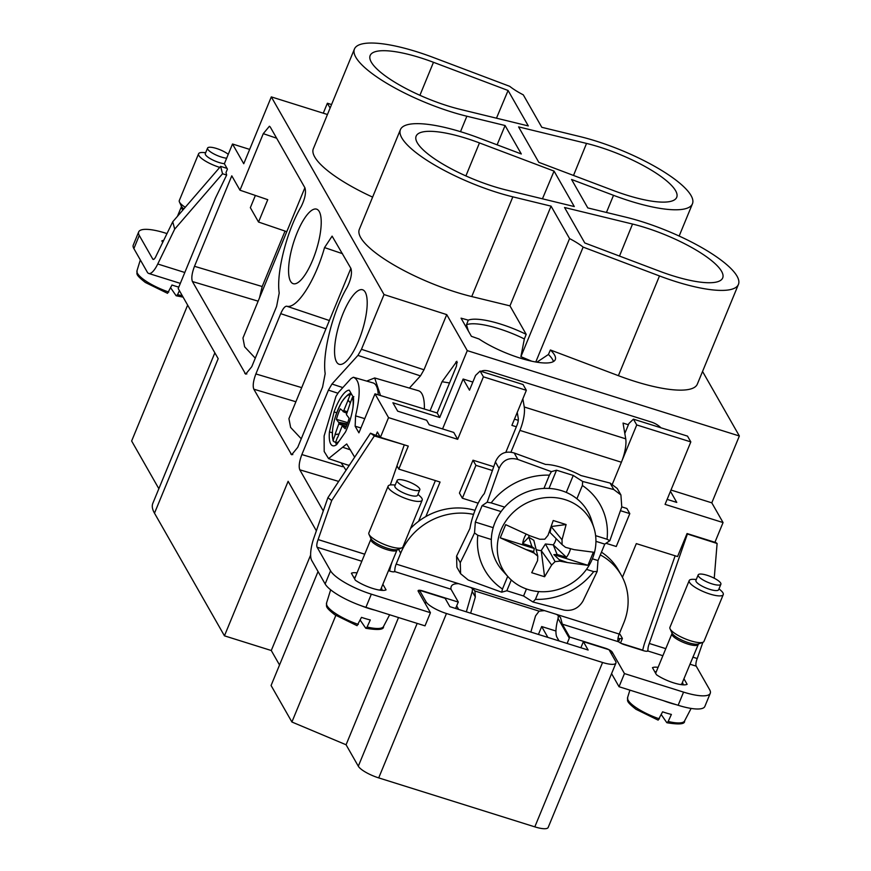 <?xml version="1.0" encoding="UTF-8"?>
<svg xmlns="http://www.w3.org/2000/svg" width="871" height="871" viewBox="0 0 871 871"><rect width="100%" height="100%" fill="white"/><g stroke="black" fill="none" stroke-linecap="round" stroke-linejoin="round"><path stroke-width="1.31" d="M618.53 641.742L619.793 638.672L622.406 638.443L620.511 643.038M600.315 554.914A61.384 56.201 -29.7 0 1 621.284 575.198A61.384 56.201 -29.7 0 1 623.712 623.092L619.205 634.055L556.754 614.458L560.499 617.474L562.318 624.159L569.656 637.017L605.432 648.242A6.141 1.6 -157.6 0 1 609.025 649.722L615.623 661.307A18.411 4.801 -157.6 0 1 615.928 663.071A18.411 4.801 -157.6 0 1 602.569 662.483L446.464 613.511A18.411 4.801 -157.6 0 1 426.061 601.828L419.463 590.255L418.69 592.117M615.928 663.071L548.175 827.45A18.411 4.801 -157.6 0 1 534.816 826.862L378.711 777.89A18.411 4.801 -157.6 0 1 358.308 766.208L346.081 744.77L291.905 722.005L335.814 615.449M398.515 617.55L346.081 744.77M158.849 488.707L131.641 440.998L187.646 305.122M458.669 609.417L456.665 605.9M702.875 642.308L697.236 658.509A6.141 1.884 -72.6 0 0 696.223 666.163L709.669 689.756A36.832 9.592 -157.6 0 1 710.268 693.294A36.832 9.592 -157.6 0 1 683.561 692.118L624.453 673.577L612.226 652.139A6.141 1.6 -157.6 0 0 609.025 649.722L583.374 641.677L588.143 650.038L449.872 606.662L445.103 598.301L419.463 590.255A6.141 1.6 -157.6 0 1 422.566 590.876L422.435 591.18M583.374 641.677L580.87 647.752M538.43 634.447L541.686 626.543L547.881 637.409M702.549 371.46L739.359 435.99L711.803 502.839L723.061 522.567L714.928 542.295L687.056 533.542L677.562 556.558L636.309 543.613L622.427 577.299M541.686 626.543L555.948 631.018M569.656 637.017A7.371 6.739 -29.7 0 1 569.296 638.149L558.071 618.464A20.871 6.391 107.4 0 0 556.994 637.332L559.03 640.904M380.05 436.709L375.934 435.413L377.35 431.983L380.409 437.34L408.281 446.094L398.798 469.099L396.958 465.865M384.035 294.561L446.736 314.616L423.992 369.794L420.464 375.891L357.937 355.401L361.465 349.304L384.035 294.561L271.306 96.888L243.749 163.737L232.503 144.009L224.37 163.737L227.429 169.094L226.014 172.534L226.667 175.038L215.518 197.978L178.196 288.541L218.186 358.667L154.494 513.182A102.506 26.707 -157.6 0 1 152.828 503.329L214.854 352.831M343.098 313.397A39.053 11.965 107.4 0 1 362.597 289.782A39.053 11.965 107.4 0 1 358.656 340.681A39.053 11.965 107.4 0 1 339.222 364.307A39.053 11.965 107.4 0 1 343.098 313.397M297.12 232.775A39.053 11.965 107.4 0 1 316.619 209.16A39.053 11.965 107.4 0 1 312.678 260.059A39.053 11.965 107.4 0 1 293.233 283.685A39.053 11.965 107.4 0 1 297.12 232.775M475.022 510.352A61.384 56.201 150.3 0 0 425.832 516.568L440.062 482.044L398.798 469.099M418.613 521.294L435.391 480.585M625.999 217.217L587.783 207.919L571.561 179.47L613.511 195.322A85.935 22.385 22.4 0 0 692.445 203.803A85.935 22.385 22.4 0 0 659.826 169.333A85.935 22.385 22.4 0 0 580.021 136.595L541.806 127.297L523.297 94.852A36.832 9.592 22.4 0 1 509.731 86.338L433.377 57.497A85.935 22.385 22.4 0 0 354.443 49.016A85.935 22.385 22.4 0 0 387.062 83.485A85.935 22.385 22.4 0 0 466.867 116.224L505.082 125.522L521.304 153.971L479.355 138.119A85.935 22.385 22.4 0 0 400.42 129.637A85.935 22.385 22.4 0 0 433.039 164.107A85.935 22.385 22.4 0 0 512.845 196.846L551.06 206.144L569.569 238.589A36.832 9.592 22.4 0 1 583.135 247.103L659.489 275.944A85.935 22.385 22.4 0 0 738.423 284.425A85.935 22.385 22.4 0 0 705.804 249.955A85.935 22.385 22.4 0 0 625.999 217.217M354.443 49.016L313.342 148.734A85.935 22.385 22.4 0 0 372.614 197.118M497.123 144.826L505.082 125.522M400.42 129.637L359.32 229.367A85.935 22.385 22.4 0 0 391.939 263.826A85.935 22.385 22.4 0 0 471.744 296.565L509.96 305.863L551.06 206.144M564.56 207.505L584.779 242.955L659.391 271.142A68.929 17.953 22.4 0 0 722.68 277.98A68.929 17.953 22.4 0 0 696.593 250.336A68.929 17.953 22.4 0 0 632.531 224.043L564.56 207.505M574.283 206.558L506.323 190.02A68.929 17.953 22.4 0 1 442.37 163.802A68.929 17.953 22.4 0 1 416.131 136.159A68.929 17.953 22.4 0 1 479.464 142.92L554.065 171.108L574.283 206.558M518.583 126.883L538.801 162.333L613.402 190.52A68.929 17.953 22.4 0 0 676.702 197.358A68.929 17.953 22.4 0 0 650.615 169.714A68.929 17.953 22.4 0 0 586.542 143.421L518.583 126.883M528.305 125.936L460.334 109.398A68.929 17.953 22.4 0 1 396.392 83.181A68.929 17.953 22.4 0 1 370.153 55.537A68.929 17.953 22.4 0 1 433.475 62.298L508.087 90.486L528.305 125.936M554.065 171.108L542.448 198.817M508.087 90.486L496.47 118.184M536.906 362.184L548.414 354.486L550.396 349.979A48.591 12.662 -157.6 0 1 555.263 359.658A48.591 12.662 -157.6 0 1 497.7 349.347A48.591 12.662 -157.6 0 1 479.05 339.004L471.396 336.304L461.053 318.165L468.293 320.147A48.591 12.662 -157.6 0 1 523.025 332.831A48.591 12.662 -157.6 0 1 526.204 334.355L524.353 338.95A48.493 12.63 -157.6 0 0 521.13 337.393A48.493 12.63 -157.6 0 0 466.508 324.731L468.293 320.147M468.326 330.904L466.508 324.731M548.414 354.486A48.493 12.63 -157.6 0 1 553.423 361.563M535.785 361.998L583.135 247.103M531.691 361.182L520.902 356.685L569.569 238.589M336.674 412.8L334.061 411.896A29.059 8.906 107.4 0 1 335.607 407.868A29.059 8.906 107.4 0 1 349.249 390.164L353.463 397.546A29.059 8.906 107.4 0 1 347.181 428.173A29.059 8.906 107.4 0 1 345.504 431.962L336.663 444.613A29.059 8.906 107.4 0 1 332.722 445.756A29.059 8.906 107.4 0 1 329.434 431.929L332.265 432.724M334.061 411.896L329.434 431.929M520.902 356.685L524.353 338.95M550.396 349.979L618.388 375.673A85.935 22.385 22.4 0 0 697.323 384.144L738.423 284.425M509.96 305.863L526.204 334.355M301.268 438.799L290.62 427.432L288.932 418.646L350.871 268.355M295.89 401.749L253.809 389.185C252.59 385.929 253.287 380.856 255.878 373.942L280.723 313.658C282.912 308.639 284.915 306.146 286.733 306.211C296.837 309.292 315.313 280.647 324.535 247.593L342.499 253.679M286.733 306.211L329.369 320.517M253.809 389.185L291.654 454.771L297.74 447.335L322.586 387.062L325.188 373.626C322.085 353.55 332.82 311.339 347.148 287.234C351.002 279.428 352.265 273.178 350.937 268.464L332.101 236.128L324.535 247.593M239.971 190.194L231.784 175.833L194.494 266.297C191.892 273.211 191.206 278.295 192.426 281.54L245.666 374.149L251.763 366.713L276.608 306.44L279.21 293.004C276.107 272.928 286.842 230.706 301.17 206.612C305.013 198.806 306.276 192.556 304.948 187.842L270.239 126.981L269.422 126.241L263.282 133.655L239.971 190.194L267.756 199.677L258.535 222.04L286.777 231.675M255.377 195.452L250.347 207.668L258.535 222.04M285.046 231.076L262.193 286.526L259.514 297.817M255.279 358.177L244.631 346.81L242.955 338.024L304.894 187.733M430.056 410.796L442.043 381.716L456.894 361.269L456.502 366.07L437.166 412.974L374.987 393.844L388.542 417.623L380.409 437.34M357.937 355.401L331.949 384.024L328.421 390.121L301.867 454.564C299.265 461.478 298.579 466.551 299.787 469.807L323.272 510.972M420.464 375.891L409.392 388.085M424.362 409.043A49.103 15.047 -72.6 0 0 418.45 390.731L374.693 377.96L366.724 381.073M380.496 395.543L374.693 377.96M442.043 381.716L449.534 382.968M364.764 418.646L355.575 415.892L355.15 426.235L358.917 432.833L374.987 393.844M341.073 462.806L345.841 469.915M355.575 415.892C361.019 392.865 360.267 379.974 353.343 377.241L373.136 382.946A42.973 13.163 107.4 0 1 378.264 394.857M349.434 465.103A42.973 13.163 107.4 0 1 347.409 464.94L328.574 458.614M350.49 449.872L342.662 447.237L346.723 443.96L354.66 457.188M353.343 377.241L350.98 378.613L338.601 392.244L335.945 396.392L324.121 435.957L324.186 451.494L328.574 458.603L342.662 447.237M675.134 555.796L645.084 641.731A20.871 6.391 107.4 0 0 642.7 650.43M619.183 634.088L620.087 634.371L622.406 638.443M642.765 650.147L621.121 643.353M316.358 530.809L288.127 481.315L224.446 635.83L271.273 650.517L310.631 555.045M291.905 722.005L271.077 685.499L318.046 571.539M271.273 650.517L279.537 664.998M619.793 638.672L618.029 638.127M154.494 513.182L224.446 635.83M375.934 435.413L370.513 433.192L327.877 497.733L313.919 537.832A20.871 6.391 -72.6 0 0 311.676 560.369L325.133 583.962A36.832 9.592 -157.6 0 0 365.918 607.316L425.015 625.857L430.437 612.705L371.34 594.164A36.832 9.592 -157.6 0 1 330.555 570.81L317.098 547.217L361.813 561.251M437.166 412.974L439.735 417.481L467.281 350.632L446.736 314.616M739.359 435.99L467.281 350.632M271.306 96.888L327.442 114.504M232.503 144.009L249.661 149.398M723.061 522.567L665.074 504.374L690.823 441.913L687.513 436.121L633.435 419.158L636.745 424.95L622.286 460.008M670.986 490.035L711.803 502.839M670.452 491.331L676.767 502.415L667.132 499.388M439.735 417.481L392.897 402.783L397.666 411.156L426.659 420.247L429.229 424.754L453.758 432.441L457.678 439.311L388.542 417.623M331.546 104.553L327.376 103.235L330.109 108.037M327.376 103.235L323.272 113.197M472.833 382.075L463.132 379.037L442.566 428.935M505.79 452.397L516.351 426.779L511.898 425.375L526.345 390.317L523.046 384.525L480.117 371.057L483.416 376.838L457.678 439.311M480.117 371.057L475.588 375.39L469.491 390.186L463.132 379.037M514.467 419.147L518.278 420.334M633.435 419.158L628.916 423.491L624.812 433.453M690.823 441.913L636.745 424.95M621.774 506.878L626.87 508.479L629.798 513.618L616.254 546.498L606.009 543.286M621.284 575.198L618.356 570.048A61.384 56.201 150.3 0 0 601.447 552.17M526.345 390.317L483.416 376.838M493.813 466.736L472.986 460.204L459.442 493.073L462.37 498.223L478.179 503.188M338.852 441.477A24.911 7.632 107.4 0 1 335.498 442.62L336.837 444.373M333.8 441.619L333.168 440.138L333.8 441.619L335.618 442.305M353.833 396.632L352.341 397.459L350.392 402.685L348.062 400.203L350.011 394.966L351.503 394.149C350.327 392.168 347.072 394.759 341.759 401.934C333.822 417.351 330.947 430.372 333.158 440.976M337.73 437.34L342.074 426.18L346.146 426.692M335.498 442.62L337.447 437.394M346.114 426.681L345.188 428.75L342.477 426.017M338.906 434.226L335.008 434.509L339.113 423.001L346.919 424.841M350.011 394.966A24.911 7.632 107.4 0 0 341.693 402.217A24.911 7.632 107.4 0 0 333.168 440.138L335.117 434.912M350.392 402.685L346.397 414.585L349.119 418.222L348.302 420.954A19.402 5.945 107.4 0 1 346.299 426.344L338.863 424.068M348.062 400.203L343.435 411.417L340.321 408.837L339.211 411.243A19.402 5.945 107.4 0 0 337.208 416.643L336.391 419.365L339.113 423.001M343.435 411.417L346.876 412.908M343.893 410.579L347.279 411.809M343.032 411.569L346.745 413.268M336.391 419.365L347.736 422.653M339.026 422.326L347.268 423.927M335.008 434.509L338.993 433.998M347.801 400.203L350.436 402.859M499.116 468.424L487.183 502.219L482.109 505.637L475.337 522.077L474.521 532.954L466.758 549.59L460.269 562.677L456.567 556.188L469.948 528.414A30.692 9.407 107.4 0 1 484.276 493.65L495.414 461.946C499.105 453.486 505.365 450.503 514.217 452.996L545.594 464.45A30.692 7.991 22.4 0 1 580.968 475.544L610.114 483.078L617.223 488.479L620.925 494.957L613.805 489.556L582.666 481.467L573.26 475.446L556.525 470.198L551.387 471.647L517.907 459.474C509.067 456.992 502.796 459.975 499.116 468.424L495.414 461.946M456.567 556.188L456.894 567.217L460.585 573.706L468.228 580.021L501.696 592.193L502.48 589.025A66.316 60.72 -29.7 0 1 477.863 549.057A66.316 60.72 -29.7 0 1 477.809 535.273L474.521 532.954M460.269 562.677L460.596 573.706M487.183 502.219L491.157 502.883A66.316 60.72 -29.7 0 1 549.416 475.152L551.387 471.647M535.425 599.368A66.316 60.72 -29.7 0 0 593.684 571.626L597.168 571.441L582.928 601.153C578.518 608.35 572.247 611.333 564.125 610.103L532.976 602.003L535.425 599.368L538.637 591.583M501.696 592.193L506.846 590.745L523.569 595.993L532.976 602.003M502.861 571.006A52.173 47.774 -29.7 0 1 502.719 570.853A52.173 47.774 -29.7 0 1 491.32 539.508L477.809 535.273M507.706 576.352L502.48 589.025M593.684 571.626L586.499 569.373M491.32 539.508A52.173 47.774 -29.7 0 1 504.668 507.129A52.173 47.774 -29.7 0 1 543.95 488.424L549.416 475.152M504.668 507.129L491.157 502.883M543.95 488.424A52.173 47.774 -29.7 0 1 576.896 498.756A52.173 47.774 -29.7 0 1 581.991 503.514A52.173 47.774 -29.7 0 1 591.551 520.194L594.011 528.131A50.344 46.087 -29.7 0 1 569.525 584.572A50.344 46.087 -29.7 0 1 508.435 577.146A50.344 46.087 -29.7 0 1 508.305 577.005A50.344 46.087 -29.7 0 1 515.436 510.395A50.344 46.087 -29.7 0 1 584.779 512.028A50.344 46.087 -29.7 0 1 594.011 528.131M576.896 498.756L582.372 485.485A66.316 60.72 -29.7 0 1 606.978 525.463A66.316 60.72 -29.7 0 1 607.033 539.247L595.612 535.654M597.168 571.441L597.996 560.554L604.768 544.114L609.842 540.695L607.033 539.247M609.842 540.695L621.763 506.911L620.914 494.957M582.666 481.467L582.372 485.485M595.938 541.348L604.768 544.114M592.389 558.801L597.996 560.554M549.013 488.435L556.525 470.198M566.27 492.409L573.26 475.446M493.193 527.674L475.337 522.077M501.065 511.582L482.109 505.637M526.465 588.981L523.569 595.993M511.288 579.977L506.846 590.745M526.128 534.206A24.878 22.777 150.3 0 0 522.676 543.548L531.931 546.585L534.337 548.523L500.259 537.821L505.67 524.669L529.829 535.763L539.791 539.258L544.778 539.193L547.99 535.36L553.227 520.51L566.106 524.549L562.035 539.77L551.136 526.541L566.106 524.549M534.337 548.523L533.629 551.637L525.932 549.525L500.259 537.821M567.348 562.524L587.947 565.333L553.869 554.642L559.226 559.672L567.348 562.524L559.813 561.142L559.226 559.672M529.078 535.447A14.056 12.869 150.3 0 0 528.784 537.178L533.825 540.336L537.777 556.188L534.108 553.074L525.932 549.525M537.777 556.188L537.57 560.63L531.713 572.704L544.593 576.744L541.229 550.57L545.42 543.972L553.237 544.854A14.056 12.869 150.3 0 0 556.09 538.594M545.42 543.972L555.067 561.621L551.626 565.039L544.593 576.744M555.067 561.621L559.813 561.142M587.947 565.333L593.38 552.192L574.087 549.645L565.508 547.326L562.078 544.625L562.035 539.77M566.477 557.298L557.135 554.489L553.237 544.854L566.477 557.298A24.878 22.777 150.3 0 0 570.516 548.708M557.135 554.489L553.869 554.642M562.078 544.625L550.113 532.584L551.136 526.541M536.101 549.492A14.056 12.869 150.3 0 0 541.229 550.57L551.626 565.039M534.108 553.074L533.629 551.637M531.931 546.585L528.784 537.178L522.676 543.548M370.513 433.192L374.356 435.946L331.72 500.487L327.877 497.733M374.356 435.946L402.87 444.395M364.731 554.185L318.111 539.563L331.72 500.487M390.317 484.94L404.122 445.288M364.72 554.217L318.133 539.595A6.141 1.884 -72.6 0 0 317.098 547.217M410.502 528.501A61.384 56.201 -29.7 0 1 425.832 516.568M556.754 614.458L396.185 564.081L400.704 553.129A61.384 56.201 -29.7 0 1 473.552 514.391M492.518 470.547L475.925 465.343L462.37 498.223M475.925 465.343L472.986 460.204M517.243 412.408L518.267 418.363A6.141 1.884 -72.6 0 1 516.993 425.244L516.351 426.779M510.95 452.158L519.922 430.394A20.871 6.391 -72.6 0 0 524.255 406.997L522.85 398.787M628.394 424.754L623.037 423.077L625.726 438.832A20.871 6.391 107.4 0 1 621.393 462.229L612.455 483.917M620.5 510.7L629.798 513.618M481.14 371.373A12.281 5.999 -152.2 0 1 489.665 371.329L651.356 422.054A12.281 5.999 -152.2 0 1 660.871 427.759M624.453 673.577L619.041 686.729L678.139 705.27A36.832 9.592 -157.6 0 0 704.846 706.446L710.268 693.294M714.242 578.224L717.105 543.482L686.925 533.847M665.792 648.645L649.287 643.462L687.35 534.141M692.826 657.148L697.257 658.541L692.837 657.126M665.782 648.666L649.287 643.462M717.105 543.482L715.047 542.002M562.318 624.159L618.628 641.818A6.141 1.6 22.4 0 0 624.474 644.714L643.429 650.659A6.141 1.6 22.4 0 0 647.806 650.975L647.97 649.81A6.141 1.884 107.4 0 1 649.309 643.495M662.885 655.711L647.806 650.975L647.97 649.81L647.393 651.203M618.628 641.818L617.866 640.359A6.141 1.884 107.4 0 1 619.205 634.055M396.185 564.081A6.141 1.884 -72.6 0 0 394.857 570.396L394.28 571.79M392.309 561.37A20.871 6.391 -72.6 0 0 389.587 571.017M458.636 583.679C452.974 583.526 450.427 585.377 451.004 589.232L394.683 571.561A6.141 1.6 22.4 0 1 390.306 571.245L388.477 570.668M569.296 638.149L567.119 643.44M558.071 618.464L558.409 615.242M530.864 632.063L535.545 615.884L539.116 611.148L474.88 590.995L475.337 596.994L472.213 591.518L472.55 588.306M544.495 610.615L539.116 611.148M470.645 613.173L475.337 596.994M466.333 611.823L472.213 591.518M470.895 587.522L474.641 590.538M451.004 589.232L458.342 602.101A7.371 6.739 -29.7 0 0 457.787 603.168L455.609 608.459M458.342 602.101L422.566 590.876M419.463 590.255A6.141 1.6 -157.6 0 0 418.113 590.68A6.141 1.6 -157.6 0 0 418.211 591.267L430.437 612.705M611.573 673.631L619.041 686.729M658.095 667.338A19.641 5.117 22.4 0 0 652.455 667.687L656.451 674.709A19.641 5.117 22.4 0 0 687.121 684.323L683.931 678.738M357.023 572.878A19.641 5.117 22.4 0 0 351.394 573.238L355.39 580.249A19.641 5.117 22.4 0 0 386.06 589.874L382.87 584.278M138.685 231.904A36.832 9.592 -157.6 0 0 139.284 235.453L152.741 259.035A6.141 1.884 107.4 0 0 153.165 259.416A6.141 1.884 107.4 0 0 156.225 255.704L172.752 221.757L174.69 229.127L157.749 264A20.871 6.391 107.4 0 1 148.756 273.472A20.871 6.391 107.4 0 1 147.319 272.188L133.873 248.594A36.832 9.592 -157.6 0 1 133.274 245.056L138.685 231.904A36.832 9.592 -157.6 0 1 165.403 233.08L167.003 233.58M172.752 221.757L220.613 166.372L227.015 168.375M220.613 166.372L222.551 173.743L226.667 175.038M222.551 173.743L174.69 229.127M163.694 240.396A19.641 5.117 22.4 0 0 161.843 240.875L162.714 242.41M228.246 154.319A12.281 3.201 22.4 0 0 227.091 153.459A12.281 3.201 22.4 0 0 215.191 148.092A12.281 3.201 22.4 0 0 207.57 148.081A12.281 3.201 22.4 0 0 210.749 152.055A12.281 3.201 22.4 0 0 226.645 158.228M207.57 148.081L205.316 153.557A12.281 3.201 22.4 0 0 208.496 157.542A12.281 3.201 22.4 0 0 224.38 163.704M219.753 167.374A18.411 4.801 -157.6 0 1 203.357 159.741A18.411 4.801 -157.6 0 1 198.588 153.775A18.411 4.801 -157.6 0 1 202.78 152.501L205.698 152.621M198.588 153.775L179.306 200.537A18.411 4.801 22.4 0 0 179.448 201.996A18.411 4.801 22.4 0 0 184.086 206.503A18.411 4.801 22.4 0 0 185.262 207.276M168.778 292.068A30.801 8.024 22.4 0 1 145.043 280.506A30.801 8.024 22.4 0 1 136.997 270.696C137.662 273.919 133.938 273.494 145.359 282.476L167.526 293.32L171.979 285.013A31.519 8.209 22.4 0 0 178.784 287.103M183.084 297.131L176.127 295.759L177.575 294.659L179.393 290.653M176.127 295.759L170.694 287.855M701.362 578.867A12.281 3.201 22.4 0 0 713.273 584.245A12.281 3.201 22.4 0 0 720.883 584.245A12.281 3.201 22.4 0 0 717.704 580.271A12.281 3.201 22.4 0 0 705.804 574.904A12.281 3.201 22.4 0 0 698.183 574.893A12.281 3.201 22.4 0 0 701.362 578.867M698.183 574.893L695.929 580.369A12.281 3.201 22.4 0 0 699.108 584.354A12.281 3.201 22.4 0 0 711.008 589.721A12.281 3.201 22.4 0 0 718.629 589.732L720.883 584.245M719.011 588.785L721.166 590.767A18.411 4.801 -157.6 0 1 723.246 594.621A18.411 4.801 -157.6 0 1 711.825 594.61A18.411 4.801 -157.6 0 1 693.969 586.553A18.411 4.801 -157.6 0 1 689.201 580.587A18.411 4.801 -157.6 0 1 693.392 579.313L696.31 579.433M689.201 580.587L669.93 627.349A18.411 4.801 22.4 0 0 670.06 628.808A18.411 4.801 22.4 0 0 674.698 633.315A18.411 4.801 22.4 0 0 702.853 642.319A18.411 4.801 22.4 0 0 703.975 641.383L723.246 594.621M680.262 684.497A14.121 3.68 22.4 0 0 681.939 683.583L698.477 643.952M698.052 644.486A14.121 3.68 22.4 0 1 689.288 644.475A14.121 3.68 22.4 0 1 675.602 638.301A14.121 3.68 22.4 0 1 671.944 633.729L655.83 672.815A14.121 3.68 22.4 0 0 655.798 673.555M659.391 718.88A30.801 8.024 22.4 0 1 635.656 707.317A30.801 8.024 22.4 0 1 627.61 697.508C628.274 700.741 624.551 700.306 635.972 709.288L658.149 720.132L662.591 711.825A31.519 8.209 22.4 0 0 671.389 714.427L668.188 721.471A30.801 8.024 22.4 0 0 684.562 720.981L691.117 708.428M668.188 721.471L666.968 722.745C679.271 724.748 685.139 724.16 684.562 720.981M666.74 722.571L661.307 714.666M400.29 484.407A12.281 3.201 22.4 0 0 412.201 489.785A12.281 3.201 22.4 0 0 419.822 489.796A12.281 3.201 22.4 0 0 416.643 485.822A12.281 3.201 22.4 0 0 404.743 480.454A12.281 3.201 22.4 0 0 397.122 480.444A12.281 3.201 22.4 0 0 400.29 484.407M397.122 480.444L394.857 485.92A12.281 3.201 22.4 0 0 398.036 489.894A12.281 3.201 22.4 0 0 409.936 495.261A12.281 3.201 22.4 0 0 417.557 495.272L419.822 489.796M417.949 494.336L420.105 496.307A18.411 4.801 -157.6 0 1 422.185 500.172A18.411 4.801 -157.6 0 1 410.753 500.15A18.411 4.801 -157.6 0 1 392.897 492.093A18.411 4.801 -157.6 0 1 388.128 486.138A18.411 4.801 -157.6 0 1 392.331 484.864L395.249 484.973M388.128 486.138L368.858 532.889A18.411 4.801 22.4 0 0 368.999 534.348A18.411 4.801 22.4 0 0 373.626 538.855A18.411 4.801 22.4 0 0 401.781 547.859A18.411 4.801 22.4 0 0 402.914 546.923L422.185 500.172M379.201 590.037A14.121 3.68 22.4 0 0 380.867 589.123L396.98 550.037L401.781 547.859M396.98 550.037A14.121 3.68 22.4 0 1 388.216 550.015A14.121 3.68 22.4 0 1 374.53 543.842A14.121 3.68 22.4 0 1 370.883 539.269L354.769 578.366A14.121 3.68 22.4 0 0 354.737 579.095M358.308 624.409A30.801 8.024 22.4 0 1 334.573 612.846A30.801 8.024 22.4 0 1 326.549 603.059C327.05 606.238 323.86 606.227 334.889 614.817L357.056 625.672L361.498 617.365A31.519 8.209 22.4 0 0 370.295 619.967L367.105 627.011A30.801 8.024 22.4 0 0 383.49 626.532L389.642 614.763M367.105 627.011L365.885 628.285C378.199 630.299 384.067 629.711 383.49 626.532M365.657 628.111L360.224 620.185M602.569 662.483L534.816 826.862M446.464 613.511L378.711 777.89M426.061 601.828L425.298 603.69M417.176 623.396L358.308 766.208M606.445 212.459L613.511 195.322M460.498 131.673L466.867 116.224M471.744 296.565L512.845 196.846M619.499 256.074L632.531 224.043M465.898 175.92L479.464 142.92M573.521 175.441L586.542 143.421M419.909 95.298L433.475 62.298M618.388 375.673L659.489 275.944M292.808 454.586L290.783 454.009M280.723 313.658L325.95 328.824M301.714 387.628L255.878 373.942M276.64 138.217L263.282 133.655M262.193 286.526L194.494 266.297M258.132 301.17L192.426 281.54M246.831 373.964L244.795 373.387M457.308 362.608L455.805 362.02M423.992 369.794L361.465 349.304M342.826 387.595L331.949 384.024M355.15 426.235L360.932 427.955M337.828 393.202L328.421 390.121M338.656 481.413L299.787 469.807M342.466 466.693L301.867 454.564M336.968 444.177A26.141 8.013 107.4 0 1 336.119 444.112M352.341 397.459A24.911 7.632 107.4 0 1 352.94 407.617M517.907 459.474L514.217 452.996M613.805 489.556L610.114 483.078M330.555 570.81L325.133 583.962M371.34 594.164L365.918 607.316M400.704 553.129L398.417 549.122M621.393 462.229L519.922 430.394M625.726 438.832L524.255 406.997M683.561 692.118L678.139 705.27M689.93 664.192L696.223 666.163M612.226 652.139L611.464 654.001M139.284 235.453L133.873 248.594M157.749 264L184.804 272.492M153.721 259.34L152.741 259.035M179.448 201.996L181.418 206.264A14.84 3.865 22.4 0 0 183.835 208.931M177.455 216.302L181.331 206.917A14.121 3.68 22.4 0 0 182.975 209.922M177.575 294.659A30.801 8.024 22.4 0 0 182.224 295.617M671.944 633.729L672.02 633.043A14.84 3.865 22.4 0 0 675.765 636.712A14.84 3.865 22.4 0 0 698.444 643.963L702.853 642.319M656.244 671.802A14.731 3.832 22.4 0 0 655.253 672.597M681.318 684.65A14.731 3.832 22.4 0 0 682.352 682.57M663.288 700.611A32.521 8.47 22.4 0 0 676.136 704.65M370.883 539.269L370.948 538.594A14.84 3.865 22.4 0 0 374.693 542.252A14.84 3.865 22.4 0 0 397.383 549.514M355.183 577.353A14.731 3.832 22.4 0 0 354.192 578.148M380.246 590.2A14.731 3.832 22.4 0 0 381.291 588.11M360.365 605.432A32.521 8.47 22.4 0 0 375.074 610.19M679.151 236.041L692.445 203.803M508.305 577.005L502.719 570.853M180.319 283.38L148.756 273.472M181.331 206.917L181.397 206.231M136.997 270.696L140.329 259.939M672.031 633.075L670.06 628.808M656.364 671.508L654.883 671.955M682.472 682.276L683.332 684.846M627.61 697.508L629.896 690.137M370.959 538.626L368.999 534.348M355.303 577.059L353.822 577.495M381.411 587.816L382.271 590.386M326.549 603.059L330.653 589.819"/></g></svg>
